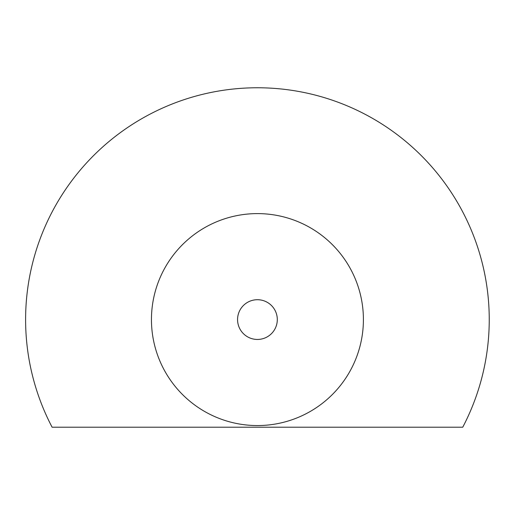 <?xml version="1.0" encoding="UTF-8"?>
<svg xmlns="http://www.w3.org/2000/svg" width="515" height="515" viewBox="0 0 515 515"><rect width="100%" height="100%" fill="white"/><g stroke="black" fill="none" stroke-linecap="round" stroke-linejoin="round"><path stroke-width="0.77" d="M363.403 319.583A105.974 105.974 0 0 1 204.442 411.363A105.974 105.974 0 0 1 204.442 227.804A105.974 105.974 0 0 1 363.403 319.583M277.302 319.583A19.873 19.873 0 0 1 247.496 336.791A19.873 19.873 0 0 1 247.496 302.376A19.873 19.873 0 0 1 277.302 319.583M462.753 427.199A231.821 231.821 0 0 0 202.015 94.483A231.821 231.821 0 0 0 52.099 427.199L462.753 427.199"/></g></svg>
